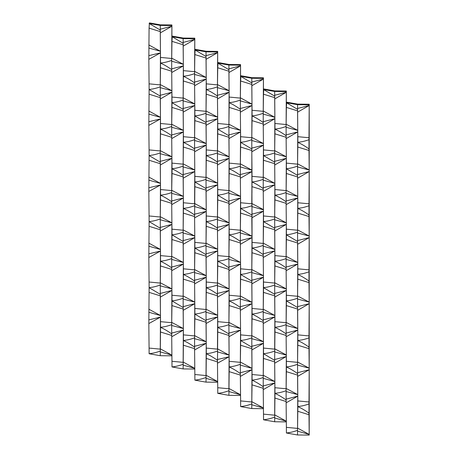<?xml version="1.0" encoding="UTF-8"?>
<svg xmlns="http://www.w3.org/2000/svg" width="458" height="458" viewBox="0 0 458 458"><rect width="100%" height="100%" fill="white"/><g stroke="black" fill="none" stroke-linecap="round" stroke-linejoin="round"><path stroke-width="0.69" d="M148.81 319.879L160.455 317.113L148.827 323.583L149.079 292.376L160.254 295.822M160.455 317.113L160.254 349.454M148.827 323.583L149.079 348.086L160.254 349.128M160.472 316.799L160.426 338.353M160.472 316.535L160.455 316.988M160.248 351.057C156.693 352.414 152.983 353.301 149.113 353.719L149.079 348.086M149.113 353.731L160.248 355.706L160.552 327.293C164.422 326.875 168.138 325.987 171.693 324.636M160.271 348.813L171.899 355.145L160.248 351.904M171.698 335.456L160.523 332.01M171.899 354.961L171.71 336.613M160.248 355.706L171.899 355.832L171.899 355.145M148.81 312.264L160.455 315.51L148.827 309.173M160.455 315.402L160.266 296.979M160.455 316.879L160.455 315.51M160.248 294.294L149.113 287.681L149.079 292.376M160.248 285.844L160.271 282.752L171.899 288.901L160.248 285.844L160.552 327.293M171.916 290.378L171.87 311.927M160.271 297.162L171.899 290.452L160.248 293.452M171.899 290.693L171.698 322.707L160.523 321.665M171.698 323.027L171.698 322.707M171.899 290.567L171.91 290.114M171.693 333.086L183.337 330.092L171.71 336.796L171.693 325.478L183.337 328.535L171.71 322.386L171.693 325.478M148.81 253.818L160.455 251.058L148.827 257.528L149.079 226.315L160.254 229.761M160.455 251.058L160.254 283.393M148.827 257.528L149.079 282.025L160.254 283.073M160.472 250.744L160.426 272.292M160.472 250.48L160.455 250.927M149.113 287.681L149.079 282.025M160.271 282.752L160.552 261.237C164.422 260.814 168.138 259.926 171.693 258.575M171.698 269.401L160.523 265.949M171.899 288.981L171.71 270.552M171.899 289.09L171.899 290.452M148.81 246.209L160.455 249.455L148.827 243.118M160.455 249.266L160.266 230.918M160.455 250.818L160.455 249.455M160.248 228.239L149.113 221.603L149.079 226.315M160.248 219.783L160.271 216.691L171.899 222.84L160.248 219.783L160.552 261.237M171.916 224.317L171.87 245.866M160.271 231.101L171.899 224.397L160.248 227.391M171.899 224.632L171.698 256.646L160.523 255.604M171.698 256.972L171.698 256.646M171.899 224.506L171.91 224.054M171.693 267.031L183.337 264.031L171.71 270.735L171.693 259.423L183.337 262.48L171.71 256.325L171.693 259.423M148.81 187.757L160.455 184.998L148.827 191.467L149.079 160.26L160.254 163.706M160.455 184.998L160.254 217.332M148.827 191.467L149.079 215.964L160.254 217.012M160.472 184.683L160.426 206.232M160.472 184.419L160.455 184.872M160.248 218.941C156.693 220.292 152.983 221.18 149.113 221.603L149.079 215.964M160.271 216.691L160.552 195.177C164.422 194.759 168.138 193.871 171.693 192.515M171.698 203.341L160.523 199.888M171.899 222.92L171.71 204.491M171.899 223.029L171.899 224.397M148.81 180.149L160.455 183.395L148.827 177.057M160.455 183.206L160.266 164.857M160.455 184.757L160.455 183.395M160.248 162.178L149.113 155.565L149.079 160.26M160.248 153.728L160.271 150.636L171.899 156.785L160.248 153.722L160.552 195.177M171.916 158.205L171.87 179.811M160.271 165.04L171.899 158.336L160.248 161.336M171.899 158.571L171.698 190.585L160.523 189.543M171.698 190.912L171.698 190.585M171.899 158.445L171.91 157.999M171.693 200.97L183.337 197.971L171.71 204.68L171.693 193.362L183.337 196.419L171.71 190.27L171.693 193.362M148.81 121.702L160.455 118.937L148.827 125.406L149.079 94.199L160.254 97.646M160.455 118.937L160.254 151.277M148.827 125.406L149.079 149.909L160.254 150.951M160.472 118.622L160.426 140.177M160.472 118.359L160.455 118.811M149.113 155.565L149.079 149.909M160.271 150.636L160.552 129.116C164.422 128.698 168.138 127.811 171.693 126.46M171.698 137.28L160.523 133.833M171.899 156.785L171.71 138.436M171.899 156.968L171.899 158.336M148.81 114.088L160.455 117.334L148.827 110.996M160.455 117.145L160.266 98.802M160.455 118.702L160.455 117.334M160.248 96.117L149.113 89.505L149.079 94.199M160.248 87.667L160.271 84.575L171.899 90.724L160.248 87.667L160.552 129.116M171.916 92.201L171.87 113.75M160.271 98.985L171.899 92.276L160.248 95.275M171.899 92.516L171.698 124.53L160.523 123.488M171.698 124.851L171.698 124.53M171.899 92.384L171.91 91.938M171.693 134.91L183.337 131.91L171.71 138.619L171.693 127.301L183.337 130.358L171.71 124.21L171.693 127.301M148.81 55.641L160.455 52.876L148.827 59.345L149.079 28.138L160.254 31.585M160.455 52.882L160.254 85.217M148.827 59.345L149.079 83.848L160.254 84.89M160.472 52.567L160.426 74.116M160.472 52.304L160.455 52.75M149.113 89.505L149.079 83.848M160.271 84.575L160.552 63.061C164.422 62.637 168.138 61.75 171.693 60.399M171.698 71.225L160.523 67.773M171.899 90.724L171.71 72.375M171.899 90.913L171.899 92.276M148.81 48.033L160.455 51.279L148.827 44.941M160.455 51.164L160.266 32.741M160.455 52.641L160.455 51.279M160.248 30.062L149.113 23.45L160.248 25.413L171.899 25.534L171.916 24.972L160.403 24.852L149.4 22.9L149.079 28.138M160.248 25.413L160.552 63.061M171.916 24.972L171.87 47.689M160.271 32.924L171.899 26.22L160.248 29.215M171.899 26.455L171.698 58.469L160.523 57.427M171.698 58.79L171.698 58.469M171.899 26.329L171.916 25.785M171.899 25.534L171.899 26.22M171.693 68.849L183.337 65.855L171.71 72.559L171.693 61.24L183.337 64.297L171.71 58.149L171.693 61.24M183.337 330.327L183.137 362.662M171.71 336.796L171.962 361.293L183.137 362.341M183.355 330.012L183.309 351.561M183.355 329.749L183.337 330.201M183.131 364.27C179.576 365.621 175.866 366.509 171.996 366.932L171.962 361.293M171.996 366.944L183.131 368.919L183.435 340.506C187.305 340.088 191.02 339.201 194.576 337.844M183.154 362.02L194.782 368.358L183.131 365.112M194.581 348.67L183.406 345.218M194.782 368.249L194.593 349.826M183.131 368.919L194.782 369.039L194.782 368.358M183.337 328.535L183.148 310.186M171.71 322.386L171.962 305.589L183.137 309.035M183.337 330.092L183.337 328.724M183.131 307.507L171.996 300.895L171.962 305.589M183.131 299.057L183.154 295.965L194.782 302.114L183.131 299.057L183.435 340.506M194.799 303.591L194.753 325.14M183.154 310.369L194.782 303.665L183.131 306.665M194.782 303.906L194.581 335.914L183.406 334.872M194.581 336.241L194.581 335.914M194.782 303.774L194.793 303.328M194.576 346.3L206.22 343.3L194.593 350.009L194.576 338.691L206.22 341.748L194.593 335.6L194.576 338.691M183.337 264.266L183.137 296.607M171.71 270.735L171.962 295.238L183.137 296.28M183.355 263.951L183.309 285.506M183.355 263.688L183.337 264.14M171.996 300.895L171.962 295.238M183.154 295.965L183.435 274.445C187.305 274.027 191.02 273.14 194.576 271.789M194.581 282.609L183.406 279.162M194.782 302.114L194.593 283.765M194.782 302.303L194.782 303.665M183.337 262.554L183.148 244.131M171.71 256.325L171.962 239.528L183.137 242.975M183.337 264.031L183.337 262.663M183.131 241.446L171.996 234.834L171.962 239.528M183.131 232.996L183.154 229.905L194.782 236.053L183.131 232.996L183.435 274.445M194.799 237.473L194.753 259.079M183.154 244.314L194.782 237.605L183.131 240.605M194.782 237.845L194.581 269.859L183.406 268.817M194.581 270.18L194.581 269.859M194.782 237.719L194.793 237.267M194.576 280.239L206.22 277.245L194.593 283.949L194.576 272.63L206.22 275.687L194.593 269.539L194.576 272.63M183.337 198.211L183.137 230.546M171.71 204.68L171.962 229.177L183.137 230.225M183.355 197.896L183.309 219.445M183.355 197.633L183.337 198.079M171.996 234.834L171.962 229.177M183.154 229.905L183.435 208.39C187.305 207.966 191.02 207.079 194.576 205.728M194.581 216.554L183.406 213.102M194.782 236.053L194.593 217.705M194.782 236.242L194.782 237.605M183.337 196.493L183.148 178.07M171.968 173.468L183.137 176.914M171.71 190.27L172.053 171.298L171.71 138.619M183.337 197.971L183.337 196.608M183.131 166.935L183.154 163.844L194.782 169.992L183.131 166.935L183.435 208.39M194.799 171.469L194.753 193.018M183.154 178.254L194.782 171.55L183.131 174.544M194.782 171.784L194.581 203.799L183.406 202.757M194.581 204.125L194.581 203.799M194.782 171.658L194.793 171.206M194.576 214.184L206.22 211.419L194.593 217.888L194.85 186.681L206.02 190.127M183.337 132.15L183.137 164.485M171.968 163.122L183.137 164.164M183.355 131.835L183.309 153.384M183.355 131.572L183.337 132.024M183.154 163.844L183.435 142.329C187.305 141.911 191.02 141.024 194.576 139.667M194.581 150.493L183.406 147.041M194.782 170.073L194.593 151.644M194.782 170.181L194.782 171.55M183.337 130.358L183.148 112.01M171.71 124.21L171.962 107.412L183.137 110.859M183.337 131.91L183.337 130.547M183.131 109.33L171.996 102.695L171.962 107.412M183.131 100.88L183.154 97.789L194.782 103.937L183.131 100.874L183.435 142.329M194.799 105.414L194.753 126.963M183.154 112.193L194.782 105.489L183.131 108.489M194.782 105.724L194.581 137.738L183.406 136.696M194.581 138.064L194.581 137.738M194.782 105.598L194.793 105.151M194.576 148.123L206.22 145.123L194.593 151.833L194.576 140.514L206.22 143.572L194.593 137.423L194.576 140.514M183.337 66.089L183.137 98.43M171.71 72.559L171.962 97.062L183.137 98.104M183.355 65.775L183.309 87.329M183.355 65.511L183.337 65.963M183.131 100.033C179.576 101.39 175.866 102.277 171.996 102.695L171.962 97.062M183.154 97.789L183.435 76.268C187.305 75.851 191.02 74.963 194.576 73.606M194.581 84.432L183.406 80.986M194.782 104.012L194.593 85.589M194.782 104.121L194.782 105.489M183.337 64.297L183.148 45.955M171.71 58.149L171.962 41.352L183.137 44.798M183.337 65.855L183.337 64.486M171.996 36.646L183.131 38.621L194.782 38.747L194.799 38.186L183.286 38.066L172.282 36.113L171.962 41.352M183.131 38.621L183.435 76.268M194.799 38.186L194.753 60.903M183.154 46.138L194.782 39.428L183.131 42.428M194.782 39.669L194.581 71.683L183.406 70.641M194.581 72.003L194.581 71.683M194.782 39.537L194.799 38.993M194.782 38.747L194.782 39.428M194.576 82.062L206.22 79.062L194.593 85.772L194.576 74.454L206.22 77.511L194.593 71.362L194.576 74.454M206.22 343.54L206.02 375.875M194.593 350.009L194.85 374.507L206.02 375.554M206.237 343.225L206.192 364.774M206.237 342.962L206.22 343.408M206.014 377.484C202.459 378.835 198.749 379.722 194.879 380.14L194.85 374.507M194.879 380.151L206.014 382.132L206.323 353.719C210.188 353.301 213.903 352.414 217.458 351.057M206.037 375.234L217.665 381.571L206.014 378.325M217.464 361.883L206.289 358.431M217.665 381.382L217.476 363.034M206.014 382.132L217.665 382.253L217.665 381.571M206.22 341.828L206.031 323.4M194.593 335.6L194.85 318.797L206.02 322.249M206.22 343.3L206.22 341.937M206.014 320.72L194.879 314.108L194.85 318.797M206.014 312.264L206.037 309.173L217.665 315.322L206.014 312.264L206.323 353.719M217.682 316.799L217.636 338.353M206.037 323.583L217.665 316.879L206.014 319.873M217.665 317.113L217.464 349.128L206.289 348.086M217.464 349.454L217.464 349.128M217.665 316.988L217.676 316.535M217.458 359.513L229.103 356.748L217.476 363.217L217.733 332.01L228.903 335.456M206.22 277.479L206.02 309.814M194.593 283.949L194.85 308.446L206.02 309.494M206.237 277.164L206.192 298.713M206.237 276.901L206.22 277.353M194.879 314.108L194.85 308.446M206.037 309.173L206.323 287.658C210.188 287.24 213.903 286.353 217.458 284.996M217.464 295.822L206.289 292.37M217.665 315.402L217.476 296.979M217.665 315.51L217.665 316.879M206.22 275.687L206.031 257.339M194.593 269.539L194.85 252.742L206.02 256.188M206.22 277.245L206.22 275.876M206.014 254.659L194.879 248.024L194.85 252.742M206.014 246.209L206.037 243.118L217.665 249.266L206.014 246.209L206.323 287.658M217.682 250.686L217.636 272.292M206.037 257.522L217.665 250.818L206.014 253.818M217.665 251.058L217.464 283.073L206.289 282.025M217.464 283.393L217.464 283.073M217.665 250.927L217.676 250.48M217.458 293.452L229.103 290.452L217.476 297.162L217.458 285.844L229.103 288.901L217.476 282.752L217.458 285.844M206.22 211.419L206.02 243.759M194.593 217.888L194.85 242.391L206.02 243.433M206.237 211.104L206.192 232.658M206.237 210.84L206.22 211.293M206.014 245.362C202.459 246.719 198.749 247.606 194.879 248.024L194.85 242.391M206.037 243.118L206.323 221.598C210.188 221.18 213.903 220.292 217.458 218.941M217.464 229.761L206.289 226.315M217.665 249.266L217.476 230.918M217.665 249.455L217.665 250.818M194.576 206.569L206.22 209.816L194.593 203.478M206.22 209.632L206.031 191.284M206.22 211.184L206.22 209.816M206.014 188.604L194.879 181.992L194.85 186.681M206.014 180.149L206.037 177.057L217.665 183.206L206.014 180.149L206.323 221.598M217.682 184.626L217.636 206.232M206.037 191.467L217.665 184.757L206.014 187.757M217.665 184.998L217.464 217.012L206.289 215.97M217.464 217.332L217.464 217.012M217.665 184.872L217.676 184.419M217.458 227.391L229.103 224.397L217.476 231.101L217.458 219.783L229.103 222.84L217.476 216.691L217.458 219.783M206.22 145.363L206.02 177.698M194.593 151.833L194.85 176.33L206.02 177.378M206.237 145.049L206.192 166.597M206.237 144.785L206.22 145.232M194.879 181.992L194.85 176.33M206.037 177.057L206.323 155.543C210.188 155.119 213.903 154.231 217.458 152.88M217.464 163.706L206.289 160.254M217.665 183.206L217.476 164.857M217.665 183.395L217.665 184.757M206.22 143.646L206.031 125.223M194.593 137.423L194.85 120.62L206.02 124.066M206.22 145.123L206.22 143.76M206.014 122.544L194.879 115.931L194.85 120.62M206.014 114.088L206.037 110.996L217.665 117.145L206.014 114.088L206.323 155.543M217.682 118.622L217.636 140.171M206.037 125.406L217.665 118.702L206.014 121.696M217.665 118.937L217.464 150.951L206.289 149.909M217.464 151.277L217.464 150.951M217.665 118.811L217.676 118.359M217.458 161.336L229.103 158.336L217.476 165.04L217.458 153.728L229.103 156.785L217.476 150.63L217.458 153.728M206.22 79.303L206.02 111.638M194.593 85.772L194.85 110.269L206.02 111.317M206.237 78.988L206.192 100.537M206.237 78.724L206.22 79.177M194.879 115.931L194.85 110.269M206.037 110.996L206.323 89.482C210.188 89.064 213.903 88.176 217.458 86.82M217.464 97.646L206.289 94.193M217.665 117.145L217.476 98.796M217.665 117.334L217.665 118.702M206.22 77.591L206.031 59.162M194.593 71.362L194.85 54.565L206.02 58.011M206.22 79.062L206.22 77.7M206.014 56.483L194.879 49.87L206.014 51.834L217.665 51.96L217.682 51.399L206.169 51.273L195.165 49.321L194.85 54.565M206.014 51.834L206.323 89.482M217.682 51.399L217.636 74.116M206.037 59.345L217.665 52.641L206.014 55.641M217.665 52.876L217.464 84.89L206.289 83.848M217.464 85.217L217.464 84.89M217.665 52.75L217.682 52.206M217.665 51.96L217.665 52.641M217.458 95.275L229.103 92.276L217.476 98.985L217.458 87.667L229.103 90.724L217.476 84.575L217.458 87.667M229.103 356.748L228.903 389.088M217.476 363.217L217.733 387.72L228.903 388.762M229.12 356.439L229.074 377.987M229.12 356.175L229.103 356.622M228.897 390.691C225.342 392.048 221.632 392.935 217.762 393.353L217.733 387.72M217.762 393.365L228.897 395.34L229.206 366.932C233.076 368.747 236.786 370.951 240.341 373.568M228.92 388.447L240.547 394.785L228.897 391.538M240.347 375.091L229.172 371.644M240.547 394.596L240.358 376.247M228.897 395.34L240.547 395.466L240.547 394.785M217.458 351.899L229.103 355.145L217.476 348.813M229.103 354.961L228.92 336.613M229.103 356.513L229.103 355.145M228.897 333.934L217.762 327.321L217.733 332.01M228.897 325.478L228.92 322.386L240.547 328.535L228.897 325.478L229.206 366.932C233.076 366.509 236.786 365.621 240.341 364.27M240.565 330.012L240.519 351.561M228.92 336.796L240.547 330.086L228.897 333.086M240.547 330.327L240.347 362.341L229.172 361.299M240.347 362.662L240.347 362.341M240.547 330.201L240.559 329.749M240.341 372.72L251.992 369.726L240.358 376.43L240.341 365.112L251.992 368.358L240.358 362.02L240.341 365.112M229.103 290.693L228.903 323.027M217.476 297.162L217.733 321.659L228.903 322.707M229.12 290.378L229.074 311.927M229.12 290.114L229.103 290.561M217.762 327.321L217.733 321.659M228.92 322.386L229.206 300.872C233.076 300.454 236.786 299.566 240.341 298.21M240.347 309.035L229.172 305.583M240.547 328.535L240.358 310.186M240.547 328.724L240.547 330.086M229.103 288.981L228.92 270.552M217.476 282.752L217.733 265.949L228.903 269.401M229.103 290.452L229.103 289.09M228.897 267.873C225.342 265.256 221.632 263.052 217.762 261.26L217.733 265.949M228.897 259.423L228.92 256.325L240.547 262.474L228.897 259.417L229.206 300.872M240.565 263.951L240.519 285.506M228.92 270.735L240.547 264.031L228.897 267.025M240.547 264.266L240.347 296.28L229.172 295.238M240.347 296.607L240.347 296.28M240.547 264.14L240.559 263.688M240.341 306.665L251.992 303.665L240.358 310.369L240.341 299.057L251.992 302.297L240.358 295.965L240.341 299.057M229.103 224.632L228.903 256.967M217.476 231.101L217.733 255.598L228.903 256.646M229.12 224.317L229.074 245.866M229.12 224.054L229.103 224.506M217.762 261.26L217.733 255.598M228.92 256.325L229.206 234.811C233.07 234.393 236.786 233.506 240.341 232.149M240.347 242.975L229.172 239.523M240.547 262.474L240.358 244.131M240.547 262.663L240.547 264.031M229.103 222.92L228.92 204.491M217.476 216.691L217.733 199.894L228.903 203.341M229.103 224.397L229.103 223.029M228.897 201.812L217.762 195.2L217.733 199.894M228.897 193.362L228.92 190.27L240.547 196.419L228.897 193.362L229.206 234.811M240.565 197.896L240.519 219.445M228.92 204.674L240.547 197.971L228.897 200.97M240.547 198.211L240.347 230.225L229.172 229.177M240.347 230.546L240.347 230.225M240.547 198.079L240.559 197.633M240.341 240.605L251.992 237.605L240.358 244.314L240.341 232.996L251.992 236.242L240.358 229.905L240.341 232.996M229.103 158.571L228.903 190.912M217.476 165.04L217.733 189.543L228.903 190.585M229.12 158.256L229.074 179.811M229.12 157.993L229.103 158.445M217.762 195.2L217.733 189.543M228.92 190.27L229.206 168.756C233.07 168.332 236.786 167.445 240.341 166.094M240.347 176.914L229.172 173.468M240.547 196.493L240.358 178.07M240.547 196.608L240.547 197.971M229.103 156.785L228.92 138.436M217.476 150.63L217.733 133.833L228.903 137.28M229.103 158.336L229.103 156.968M228.897 135.757L217.762 129.145L217.733 133.833M228.897 127.301L228.92 124.21L240.547 130.358L228.897 127.301L229.206 168.756M240.565 131.835L240.519 153.384M228.92 138.619L240.547 131.91L228.897 134.91M240.547 132.15L240.347 164.164L229.172 163.122M240.347 164.485L240.347 164.164M240.547 132.024L240.559 131.572M240.341 174.544L251.992 171.55L240.358 178.254L240.341 166.935L251.992 170.181L240.358 163.844L240.341 166.935M229.103 92.516L228.903 124.851M217.476 98.985L217.733 123.483L228.903 124.53M229.12 92.201L229.074 113.75M229.12 91.938L229.103 92.384M217.762 129.145L217.733 123.483M228.92 124.21L229.206 102.695C233.07 104.51 236.786 106.714 240.341 109.33M240.347 110.859L229.172 107.407M240.547 130.358L240.358 112.01M240.547 130.547L240.547 131.91M229.103 90.724L228.92 72.375M217.476 84.575L217.733 67.773L228.903 71.219M229.103 92.276L229.103 90.913M217.762 63.072L228.897 65.047L240.547 65.168L240.565 64.612L229.052 64.486L218.048 62.534L217.733 67.773M228.897 65.047L229.206 102.695C233.07 102.271 236.786 101.384 240.341 100.033M240.565 64.612L240.519 87.323M228.92 72.559L240.547 65.855L228.897 68.849M240.547 66.089L240.347 98.104L229.172 97.062M240.347 98.43L240.347 98.104M240.547 65.963L240.565 65.42M240.547 65.168L240.547 65.855M240.341 108.489L251.992 105.489L240.358 112.193L240.341 100.88L251.992 104.121L240.358 97.783L240.341 100.88M251.986 369.961L251.786 402.301M240.358 376.43L240.616 400.927L251.791 401.975M252.009 369.646L251.963 391.195M252.003 369.383L251.992 369.835M251.78 404.752L251.803 401.655L263.43 407.992L251.786 404.746L251.78 408.553L240.645 406.578L240.616 400.927M251.803 401.655L252.089 380.14C255.959 379.722 259.669 378.835 263.224 377.478M263.23 388.304L252.055 384.857M263.43 407.883L263.241 389.46M251.78 408.553L263.43 408.679L263.43 407.992M251.992 368.249L251.803 349.826M240.358 362.02L240.616 345.223L251.791 348.67M251.992 369.726L251.992 368.358M251.78 347.141L240.645 340.529L240.616 345.223M251.78 338.691L251.803 335.6L263.43 341.748L251.786 338.691L252.089 380.14M263.447 343.168L263.402 364.774M251.803 350.009L263.43 343.3L251.786 346.3M263.43 343.54L263.23 375.554L252.055 374.512M263.23 375.875L263.23 375.554M263.43 343.408L263.447 342.962M263.224 385.934L274.874 382.934L263.247 389.644L263.224 378.325L274.874 381.571L263.247 375.234L263.224 378.325M251.986 303.9L251.786 336.241M240.358 310.369L240.616 334.872L251.791 335.914M252.009 303.591L251.963 325.14M252.003 303.328L251.992 303.774M240.645 340.529L240.616 334.872M251.803 335.6L252.089 314.085C255.959 313.661 259.669 312.774 263.224 311.423M263.23 322.243L252.055 318.797M263.43 341.823L263.241 323.4M263.43 341.937L263.43 343.3M251.986 302.114L251.803 283.765M240.358 295.965L240.616 279.162L251.791 282.609M251.992 303.665L251.992 302.297M251.78 281.086L240.645 274.474L240.616 279.162M251.78 272.63L251.803 269.539L263.43 275.687L251.786 272.63L252.089 314.085M263.447 277.164L263.402 298.713M251.803 283.949L263.43 277.239L251.786 280.239M263.43 277.479L263.23 309.494L252.055 308.452M263.23 309.814L263.23 309.494M263.43 277.353L263.447 276.901M263.224 319.873L274.874 316.879L263.247 323.583L263.224 312.264L274.874 315.51L263.247 309.173L263.224 312.264M251.986 237.845L251.786 270.18M240.358 244.314L240.616 268.812L251.791 269.859M252.009 237.53L251.963 259.079M252.003 237.267L251.992 237.713M240.645 274.474L240.616 268.812M251.803 269.539L252.089 248.024C255.959 249.839 259.669 252.043 263.224 254.659M263.23 256.188L252.055 252.736M263.43 275.687L263.241 257.339M263.43 275.876L263.43 277.239M251.986 236.053L251.803 217.705M240.358 229.905L240.616 213.102L251.791 216.554M251.992 237.605L251.992 236.242M251.78 215.025L240.645 208.413L240.616 213.102M251.78 140.514L251.803 137.423L263.43 143.572L251.786 140.514L252.089 248.024C255.959 247.601 259.669 246.713 263.224 245.362M263.447 211.104L263.402 232.658M251.803 217.888L263.43 211.184L251.786 214.178M263.43 211.419L263.23 243.433L252.055 242.391M263.23 243.759L263.23 243.433M263.43 211.293L263.447 210.84M263.224 253.818L274.874 250.818L263.247 257.522L263.224 246.209L274.874 249.45L263.247 243.118L263.224 246.209M251.986 171.784L251.786 204.119M240.358 178.254L240.616 202.751L251.791 203.799M252.009 171.469L251.963 193.018M252.003 171.206L251.992 171.658M240.645 208.413L240.616 202.751M251.803 203.478L263.43 209.627L263.43 211.184M263.23 190.127L252.055 186.675M263.43 209.627L263.241 191.284M251.992 170.073L251.803 151.644M240.358 163.844L240.616 147.047L251.791 150.493M251.992 171.55L251.992 170.181M251.78 148.964L240.645 142.352L240.616 147.047M263.447 145.049L263.402 166.597M251.803 151.827L263.43 145.123L251.786 148.123M263.43 145.363L263.23 177.378L252.055 176.33M263.23 177.698L263.23 177.378M263.43 145.232L263.447 144.785M263.224 187.757L274.874 184.757L263.247 191.467L263.224 180.149L274.874 183.395L263.247 177.057L263.224 180.149M251.986 105.724L251.786 138.064M240.358 112.193L240.616 136.696L251.791 137.738M252.009 105.409L251.963 126.963M252.003 105.145L251.992 105.598M240.645 142.352L240.616 136.696M251.803 137.423L252.089 115.908C255.959 115.485 259.669 114.597 263.224 113.246M263.23 124.066L252.055 120.62M263.43 143.646L263.241 125.223M263.43 143.76L263.43 145.123M251.992 104.012L251.803 85.589M240.358 97.783L240.616 80.986L251.791 84.432M251.992 105.489L251.992 104.121M251.78 82.909L240.645 76.297L251.78 78.255L263.43 78.381L263.447 77.82L251.934 77.7L240.931 75.747L240.616 80.986M251.78 78.255L252.089 115.908M263.447 77.82L263.402 100.537M251.803 85.772L263.43 79.062L251.786 82.062M263.43 79.303L263.23 111.317L252.055 110.275M263.23 111.638L263.23 111.317M263.43 79.177L263.447 78.627M263.43 78.381L263.43 79.062M263.224 121.696L274.874 118.702L263.247 125.406L263.224 114.088L274.874 117.334L263.247 110.996L263.224 114.088M274.869 383.174L274.674 415.509M263.247 389.644L263.499 414.141L274.674 415.188M274.892 382.859L274.846 404.408M274.886 382.596L274.874 383.048M274.668 417.118C271.113 418.469 267.398 419.356 263.527 419.78L263.499 414.141M263.527 419.791L274.668 421.766L274.972 393.353C278.842 395.168 282.552 397.372 286.107 399.989M274.685 414.868L286.313 421.205L274.668 417.959M286.113 401.517L274.943 398.065M286.313 421.017L286.124 402.668M274.668 421.766L286.313 421.887L286.313 421.205M274.869 381.382L274.685 363.034M263.247 375.234L263.499 358.431L274.674 361.883M274.874 382.934L274.874 381.571M274.668 360.354L263.527 353.742L263.499 358.431M286.113 335.456L274.943 332.01L274.645 361.345L274.972 393.353C278.842 392.935 282.552 392.048 286.107 390.691M286.33 356.381L286.284 377.987M274.685 363.217L286.313 356.513L274.668 359.513M286.313 356.748L286.113 388.762L274.943 387.72M286.113 389.088L286.113 388.762M286.313 356.622L286.33 356.169M286.107 399.147L297.757 396.147L286.13 402.851L286.107 391.538L297.757 394.596L286.13 388.447L286.107 391.538M274.869 317.113L274.674 349.454M263.247 323.583L263.499 348.08L274.674 349.128M274.892 316.799L274.846 338.348M274.886 316.535L274.874 316.988M263.527 353.742L263.499 348.08M274.937 332.01L274.972 327.293C278.842 326.875 282.552 325.987 286.107 324.63M274.685 348.813L286.313 354.961L286.313 356.513M286.313 354.961L286.124 336.613M274.869 315.322L274.685 296.979M263.247 309.173L263.499 292.376L274.674 295.822M274.874 316.879L274.874 315.51M274.668 294.294L263.527 287.681L263.499 292.376M274.668 285.844L274.685 282.752L286.313 288.901L274.668 285.844L274.972 327.293M286.33 290.378L286.284 311.927M274.685 297.162L286.313 290.452L274.668 293.452M286.313 290.693L286.113 322.707L274.943 321.665M286.113 323.027L286.113 322.707M286.313 290.561L286.33 290.114M286.107 333.086L297.757 330.086L286.13 336.796L286.107 325.478L297.757 328.535L286.13 322.386L286.107 325.478M274.869 251.053L274.674 283.393M263.247 257.522L263.499 282.025L274.674 283.067M274.892 250.744L274.846 272.292M274.886 250.48L274.874 250.927M263.527 287.681L263.499 282.025M274.685 282.752L274.972 261.237C278.842 260.814 282.552 259.926 286.107 258.575M286.113 269.396L274.943 265.949M286.313 288.975L286.124 270.552M286.313 289.09L286.313 290.452M274.869 249.266L274.685 230.918M263.247 243.118L263.499 226.315L274.674 229.761M274.874 250.818L274.874 249.45M274.668 228.239L263.527 221.626L263.499 226.315M274.668 219.783L274.685 216.691L286.313 222.84L274.668 219.783L274.972 261.237M286.33 224.317L286.284 245.866M274.685 231.101L286.313 224.391L274.668 227.391M286.313 224.632L286.113 256.646L274.943 255.604M286.113 256.967L286.113 256.646M286.313 224.506L286.33 224.054M286.107 267.025L297.757 264.031L286.13 270.735L286.107 259.417L297.757 262.474L286.13 256.325L286.107 259.417M274.869 184.998L274.674 217.332M263.247 191.467L263.499 215.964L274.674 217.012M274.892 184.683L274.846 206.232M274.886 184.419L274.874 184.866M263.527 221.626L263.499 215.964M274.685 216.691L274.972 195.177C278.842 194.753 282.552 193.866 286.107 192.515M286.113 203.341L274.943 199.888M286.313 222.92L286.124 204.491M286.313 223.029L286.313 224.391M274.869 183.206L274.685 164.857M263.247 177.057L263.499 160.254L274.674 163.706M274.874 184.757L274.874 183.395M274.668 162.178L263.527 155.565L263.499 160.254M274.685 165.04L286.313 158.336L274.668 161.331L274.972 195.177M286.33 158.256L286.284 179.811M286.313 158.571L286.113 190.585L274.943 189.543M286.113 190.912L286.113 190.585M286.313 158.445L286.33 157.993M286.107 200.97L297.757 197.971L286.13 204.674L286.107 193.362L297.757 196.419L286.13 190.27L286.107 193.362M274.869 118.937L274.674 151.272M263.247 125.406L263.499 149.903L274.674 150.951M274.892 118.622L274.846 140.171M274.886 118.359L274.874 118.811M263.527 155.565L263.499 149.903M274.668 153.728L274.685 150.63L286.313 156.779L274.668 153.722L274.668 161.331M274.685 150.63L274.972 129.116C278.842 130.936 282.552 133.141 286.107 135.751M286.113 137.28L274.943 133.828M286.313 156.779L286.124 138.436M286.313 156.968L286.313 158.336M274.869 117.145L274.685 98.796M263.247 110.996L263.499 94.199L274.674 97.646M274.874 118.702L274.874 117.334M263.527 89.493L274.668 91.468L286.313 91.594L286.33 91.033L274.823 90.913L263.814 88.961L263.499 94.199M274.668 91.468L274.972 129.116C278.842 128.698 282.552 127.811 286.107 126.454M286.33 91.033L286.284 113.75M274.685 98.98L286.313 92.276L274.668 95.275M286.313 92.516L286.113 124.53L274.943 123.483M286.113 124.851L286.113 124.53M286.313 92.384L286.33 91.84M286.313 91.594L286.313 92.276M286.107 134.91L297.757 131.91L286.13 138.619L286.107 127.301L297.757 130.358L286.13 124.21L286.107 127.301M297.757 396.388L297.557 428.722M286.13 402.851L286.382 427.354L297.557 428.402M297.774 396.073L297.729 417.622M297.769 395.809L297.757 396.256M297.551 431.173L297.568 428.081L309.196 434.419L297.551 431.173L297.551 434.974L286.41 432.999L286.382 427.354M297.568 428.081L297.855 406.567C301.725 406.143 305.434 405.256 308.99 403.904L308.995 401.975L297.826 400.933L297.855 406.567M297.551 434.974L309.196 435.1L309.213 434.539L309.213 104.247L297.706 104.121L286.697 102.168L286.382 107.407L297.557 110.859M309.196 434.23L308.995 414.73L297.826 411.278M297.855 406.59C301.725 408.381 305.434 410.586 308.99 413.202L308.995 414.73M309.196 434.31L309.213 433.76M309.156 413.465L309.007 414.049M309.196 435.1L309.196 434.419M297.757 394.596L297.568 376.247M286.13 388.447L286.382 371.644L297.557 375.091M297.757 396.147L297.757 394.785M297.551 373.568C293.996 370.951 290.28 368.747 286.41 366.955L286.382 371.644M297.551 365.112L297.568 362.02L309.196 368.169L297.551 365.112L297.826 400.927M297.568 376.43L309.196 369.726L297.551 372.72M309.196 369.961L308.995 401.975M309.196 369.835L309.213 369.291M309.156 402.439L309.007 402.954M308.99 413.202L308.99 403.904M297.757 330.327L297.557 362.662M286.13 336.796L286.382 361.293L297.557 362.341M297.774 330.012L297.729 351.561M297.769 329.749L297.757 330.201M297.551 364.27C293.996 365.621 290.28 366.509 286.41 366.932L286.382 361.293M297.568 362.02L297.855 340.506C301.725 340.082 305.434 339.201 308.99 337.844L308.995 335.914L297.826 334.872L297.855 340.506M309.196 368.169L308.995 348.67L297.826 345.218M297.855 340.529C301.725 342.326 305.434 344.53 308.99 347.141L308.995 348.67M309.196 368.249L309.213 367.705M309.156 347.404L309.007 347.988M309.196 368.358L309.196 369.726M297.757 328.535L297.568 310.186M286.13 322.386L286.382 305.583L297.557 309.035M297.757 330.086L297.757 328.724M297.551 307.507L286.41 300.895L286.382 305.583M297.551 299.057L297.568 295.965L309.196 302.114L297.551 299.051L297.826 334.872M297.568 310.369L309.196 303.665L297.551 306.665M309.196 303.9L308.995 335.914M309.196 303.774L309.213 303.23M309.156 336.378L309.007 336.899M308.99 347.141L308.99 337.844M297.757 264.266L297.557 296.607M286.13 270.735L286.382 295.233L297.557 296.28M297.774 263.951L297.729 285.5M297.769 263.688L297.757 264.14M286.41 300.895L286.382 295.233M297.568 295.965L297.855 274.445C301.725 274.027 305.434 273.14 308.99 271.783L308.995 269.859L297.826 268.817L297.855 274.445M309.196 302.114L308.995 282.609L297.826 279.162M297.855 274.474C301.725 276.266 305.434 278.47 308.99 281.086L308.995 282.609M309.196 302.188L309.213 301.645M309.156 281.344L309.007 281.933M309.196 302.297L309.196 303.665M297.757 262.474L297.568 244.131M286.13 256.325L286.382 239.528L297.557 242.975M297.757 264.031L297.757 262.663M297.551 241.446L286.41 234.834L286.382 239.528M297.551 232.996L297.568 229.905L309.196 236.053L297.551 232.996L297.826 268.812M297.568 244.314L309.196 237.605L297.551 240.605M309.196 237.845L308.995 269.859M309.196 237.713L309.213 237.17M309.156 270.323L309.007 270.838M308.99 281.086L308.99 271.783M297.757 198.205L297.557 230.546M286.13 204.674L286.382 229.177L297.557 230.219M297.774 197.896L297.729 219.445M297.769 197.633L297.757 198.079M286.41 234.834L286.382 229.177M297.568 229.905L297.855 208.39C301.725 207.966 305.434 207.079 308.99 205.728L308.995 203.799L297.826 202.757L297.855 208.39M309.196 236.053L308.995 216.548L297.826 213.102M297.855 208.413C301.725 210.205 305.434 212.409 308.99 215.025L308.995 216.548M309.196 236.128L309.213 235.584M309.156 215.289L309.007 215.873M309.196 236.242L309.196 237.605M297.757 196.493L297.568 178.07M286.13 190.27L286.382 173.468L297.557 176.914M297.757 197.971L297.757 196.602M297.551 175.391L286.41 168.779L286.382 173.468M297.568 178.254L309.196 171.544L297.551 174.544L297.826 202.751M309.196 171.784L308.995 203.799M309.196 171.658L309.213 171.115M309.156 204.262L309.007 204.778M308.99 215.025L308.99 205.728M297.757 132.15L297.557 164.485M286.13 138.619L286.382 163.117L297.557 164.164M297.774 131.835L297.729 153.384M297.769 131.572L297.757 132.018M286.41 168.779L286.382 163.117M297.551 166.935L297.568 163.844L309.196 169.992L297.551 166.935L297.551 174.544M297.568 163.844L297.855 142.329C301.725 141.906 305.434 141.024 308.99 139.667L308.995 137.738L297.826 136.696L297.855 142.329M309.196 169.992L308.995 150.493L297.826 147.041M297.855 142.352C301.725 144.144 305.434 146.348 308.99 148.964L308.995 150.493M309.196 170.073L309.213 169.529M309.156 149.228L309.007 149.812M309.196 170.181L309.196 171.544M297.757 130.358L297.568 112.01M286.13 124.21L286.382 107.407M297.757 131.91L297.757 130.547M297.551 109.33L286.41 102.718L297.551 104.682L297.826 136.696M297.568 112.193L309.196 105.489L297.551 108.483M309.196 105.724L308.995 137.738M309.196 105.598L309.213 105.054M309.156 138.202L309.007 138.722M297.551 104.682L309.196 104.808L309.196 105.489M309.196 104.808L309.213 104.247M308.99 148.964L308.99 139.667M160.552 327.321C164.422 329.113 168.138 331.317 171.693 333.934M160.248 284.996C156.693 286.353 152.983 287.24 149.113 287.658M160.552 261.26C164.422 263.052 168.138 265.256 171.693 267.873M160.552 195.2C164.422 196.992 168.138 199.196 171.693 201.812M160.248 152.88C156.693 154.237 152.983 155.125 149.113 155.543M160.552 129.145C164.422 130.936 168.138 133.141 171.693 135.757M160.248 86.82C156.693 88.176 152.983 89.064 149.113 89.482M160.552 63.084C164.422 64.876 168.138 67.08 171.693 69.696M183.435 340.529C187.305 342.326 191.02 344.53 194.576 347.141M183.131 298.21C179.576 299.566 175.866 300.454 171.996 300.872M183.435 274.474C187.305 276.266 191.02 278.47 194.576 281.086M183.131 232.149C179.576 233.506 175.866 234.393 171.996 234.811M183.435 208.413C187.305 210.205 191.02 212.409 194.576 215.025M183.131 175.391C179.576 172.775 175.866 170.571 171.996 168.779M183.131 166.094C179.576 167.445 175.866 168.332 171.996 168.756M183.435 142.352C187.305 144.15 191.02 146.354 194.576 148.964M183.435 76.297C187.305 78.089 191.02 80.293 194.576 82.909M183.131 43.27L171.996 36.657M206.323 353.742C210.188 355.534 213.903 357.738 217.458 360.354M206.014 311.423C202.459 312.774 198.749 313.661 194.879 314.085M206.323 287.681C210.188 289.479 213.903 291.683 217.458 294.294M206.323 221.626C210.188 223.418 213.903 225.622 217.458 228.239M206.014 179.301C202.459 180.658 198.749 181.545 194.879 181.963M206.323 155.565C210.188 157.357 213.903 159.561 217.458 162.178M206.014 113.246C202.459 114.597 198.749 115.485 194.879 115.908M206.323 89.505C210.188 91.302 213.903 93.506 217.458 96.117M228.897 324.636C225.342 325.987 221.632 326.875 217.762 327.293M229.206 300.895C233.076 302.686 236.786 304.891 240.341 307.507M228.897 258.575C225.342 259.926 221.632 260.814 217.762 261.237M229.206 234.834C233.07 236.631 236.786 238.836 240.341 241.446M228.897 192.515C225.342 193.871 221.632 194.759 217.762 195.177M229.206 168.779C233.07 170.571 236.786 172.775 240.341 175.391M228.897 126.454C225.342 127.811 221.632 128.698 217.762 129.116M228.897 69.696L217.762 63.084M251.78 403.904C248.225 405.261 244.515 406.149 240.645 406.567M252.089 380.169C255.959 381.961 259.669 384.165 263.224 386.781M251.78 337.844C248.225 339.201 244.515 340.088 240.645 340.506M252.089 314.108C255.959 315.9 259.669 318.104 263.224 320.72M251.78 271.789C248.225 273.14 244.515 274.027 240.645 274.445M251.78 205.728C248.225 207.079 244.515 207.966 240.645 208.39M263.43 209.816L251.786 206.569M252.089 181.986C255.959 183.784 259.669 185.988 263.224 188.599M252.089 181.963C255.959 181.545 259.669 180.658 263.224 179.301M251.78 139.667C248.225 141.024 244.515 141.911 240.645 142.329M252.089 115.931C255.959 117.723 259.669 119.927 263.224 122.544M274.668 351.057C271.113 352.408 267.398 353.295 263.527 353.719M286.313 355.145L274.668 351.899M274.972 327.321C278.842 329.113 282.552 331.317 286.107 333.934M274.668 284.996C271.113 286.353 267.398 287.24 263.527 287.658M274.972 261.26C278.842 263.052 282.552 265.256 286.107 267.873M274.668 218.941C271.113 220.292 267.398 221.18 263.527 221.598M274.972 195.2C278.842 196.992 282.552 199.196 286.107 201.812M274.668 152.88C271.113 154.231 267.398 155.119 263.527 155.543M274.668 96.117L263.527 89.505M297.551 430.325C293.996 431.682 290.28 432.57 286.41 432.987M297.551 298.21C293.996 299.566 290.28 300.448 286.41 300.872M297.551 232.149C293.996 233.506 290.28 234.393 286.41 234.811M297.551 166.094C293.996 167.445 290.28 168.332 286.41 168.75"/></g></svg>
